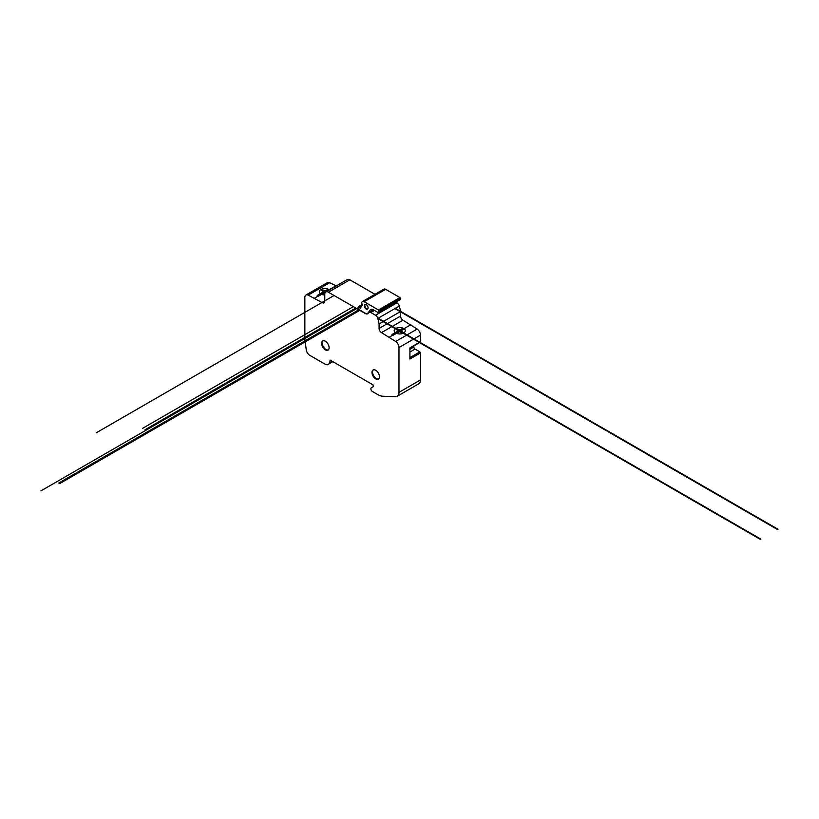 <?xml version="1.0" encoding="UTF-8"?>
<svg xmlns="http://www.w3.org/2000/svg" width="819" height="819" viewBox="0 0 819 819"><rect width="100%" height="100%" fill="white"/><g stroke="black" fill="none" stroke-linecap="round" stroke-linejoin="round"><path stroke-width="1.23" d="M365.131 304.32A2.733 1.577 -120 0 0 365.397 307.238A2.733 1.577 -120 0 0 367.792 308.927M366.165 304.566A2.733 1.577 60 0 1 367.946 306.971A2.733 1.577 60 0 1 367.526 309.162A2.733 1.577 60 0 1 364.793 307.586A2.733 1.577 60 0 1 364.793 304.433A2.733 1.577 60 0 1 366.165 304.566M361.24 303.102L362.51 304.361L358.886 306.46L357.862 307.903L358.394 309.254L365.008 313.073A5.17 2.979 -120 0 0 367.567 313.319A5.17 2.979 -120 0 0 368.14 312.797L370.096 310.022A5.109 2.948 60 0 1 370.669 309.48A5.109 2.948 60 0 1 373.229 309.736L377.262 312.07A2.559 1.484 -120 0 0 378.542 312.193A2.559 1.484 -120 0 0 379.064 311.015L378.47 309.971L364.168 301.72A3.409 1.966 -120 0 0 362.459 301.556A3.409 1.966 -120 0 0 362.08 301.904L361.24 303.102M362.459 301.556L383.947 289.148A3.409 1.966 60 0 1 385.657 289.322L399.948 297.573L400.552 298.618A2.559 1.484 60 0 1 400.02 299.795L378.542 312.193M362.653 304.555L358.886 306.46M362.704 304.822L359.213 306.541M362.602 305.077L359.377 306.746M360.903 307.494L359.92 308.067L359.459 306.89M362.51 304.361L360.247 308.353M373.372 369.871A5.293 3.051 -120 0 0 373.648 375.767A5.293 3.051 -120 0 0 378.624 378.972M375.696 370.27A5.293 3.051 60 0 1 379.156 374.938A5.293 3.051 60 0 1 378.337 379.177A5.293 3.051 60 0 1 373.054 376.116A5.293 3.051 60 0 1 373.054 370.014A5.293 3.051 60 0 1 375.696 370.27M323.044 340.806A5.293 3.051 -120 0 0 323.331 346.713A5.293 3.051 -120 0 0 328.296 349.918M325.368 341.216A5.293 3.051 60 0 1 328.828 345.884A5.293 3.051 60 0 1 328.02 350.123A5.293 3.051 60 0 1 322.727 347.061A5.293 3.051 60 0 1 322.727 340.96A5.293 3.051 60 0 1 325.368 341.216M304.852 337.397L304.494 340.387A1.71 0.983 -120 0 0 305.159 342.066M395.874 302.191L397 302.835A3.409 1.976 60 0 1 399.293 306.06A34.255 19.779 60 0 1 400.563 311.517L400.563 316.042A3.409 1.966 -120 0 0 402.968 320.219L417.168 329.064A5.119 2.959 60 0 1 420.475 335.135L420.29 342.168L409.909 348.157M413.83 345.894L413.83 347A1.71 0.983 -120 0 0 415.038 349.089L419.871 351.873L420.475 352.928L420.475 379.955A8.538 4.924 60 0 1 418.704 383.835L397.225 396.242A8.538 4.924 -120 0 0 398.986 392.362L398.986 347.532A5.119 2.959 -120 0 0 395.69 341.462L381.49 332.627A3.409 1.966 60 0 1 379.074 328.439L379.074 323.914A34.255 19.779 -120 0 0 377.805 318.458A3.409 1.976 -120 0 0 375.522 315.243L370.802 312.52A3.409 1.976 -120 0 0 369.103 312.356A3.409 1.976 -120 0 0 368.714 312.704L368.366 313.196A5.129 2.959 60 0 1 367.792 313.738A5.129 2.959 60 0 1 365.223 313.482L328.388 292.209A5.119 2.959 -120 0 0 325.829 291.953A5.119 2.959 -120 0 0 324.774 294.297L324.774 301.29A3.409 1.976 60 0 1 324.058 302.856A3.409 1.976 60 0 1 322.358 302.682L308.169 295.137A5.119 2.959 -120 0 0 305.917 295.045A5.119 2.959 -120 0 0 304.852 297.389L304.852 338.749L306.245 349.856A5.119 2.959 -120 0 0 309.807 355.344L325.317 364.301A5.119 2.959 -120 0 0 327.866 364.547L329.473 363.616A1.74 1.003 -120 0 0 329.832 362.837L330.077 360.073L373.034 384.879L373.28 386.681L371.314 387.817A2.181 1.259 -120 0 0 370.976 389.557A2.181 1.259 -120 0 0 372.399 391.472L377.815 394.604A17.117 9.879 -120 0 0 382.975 396.242L395.536 396.642A8.538 4.924 -120 0 0 397.225 396.242M420.475 352.928L409.909 359.019L409.909 347.87L420.475 341.779M305.917 295.045L327.395 282.647A5.119 2.959 60 0 1 329.647 282.729L335.995 285.759L314.506 298.157M325.829 291.953L347.307 279.555A5.119 2.959 60 0 1 349.867 279.811L375 294.318M399.293 306.06L377.805 318.458M400.563 311.517L379.074 323.914M410.821 324.754L389.332 337.152M334.08 295.495L96.366 432.739M353.388 306.644L142.608 428.337M355.804 308.036L145.024 429.729M394.881 308.609L777.569 529.555M378.224 318.222L760.912 539.168M356.715 308.568L40.95 490.868M358.824 309.787L58.733 483.036M359.797 310.35L59.705 483.599M395.362 308.323L778.05 529.269M377.835 318.56L760.431 539.445M323.618 293.171L329.371 289.854A5.549 3.204 0 0 0 321.304 289.302A5.549 3.204 0 0 0 320.966 294.011A5.549 3.204 0 0 0 324.774 294.953M395.792 333.005A5.549 3.204 0 0 0 405.067 331.572A5.549 3.204 0 0 0 398.28 327.651A5.549 3.204 0 0 0 395.792 333.005M324.283 292.792L318.386 296.202M328.163 289.158L322.42 292.475M323.075 292.096L317.178 295.505M325.194 290.684L323.085 290.008L321.867 290.704L323.075 291.892M404.197 328.849L398.443 332.166M399.109 331.787L393.212 335.196M401.545 330.569L402.723 331.787L401.525 332.483L399.467 331.787M402.989 328.153L397.246 331.47M397.901 331.091L392.004 334.5M400.02 329.678L397.911 329.003M397.901 330.886L396.703 329.699L397.901 329.003M385.657 289.322L364.168 301.72M399.948 297.573L378.47 309.971M400.552 298.618L379.064 311.015M371.416 309.254L370.096 310.022M373.331 309.797L368.14 312.797M419.871 351.873L409.909 357.627M415.038 349.089L409.909 352.047M413.83 347L409.909 349.263M420.475 335.135L398.986 347.532M420.475 379.955L398.986 392.362M329.647 282.729L308.169 295.137M324.774 301.29L322.358 302.682M349.867 279.811L328.388 292.209M374.426 310.432L370.802 312.52M397 302.835L375.522 315.243M400.563 316.042L379.074 328.439M402.968 320.219L381.49 332.627M417.168 329.064L395.69 341.462M332.35 361.384L329.832 362.837M332.842 361.67L329.473 363.616M368.785 312.612L367.567 313.319M373.423 309.858L369.103 312.356"/></g></svg>
